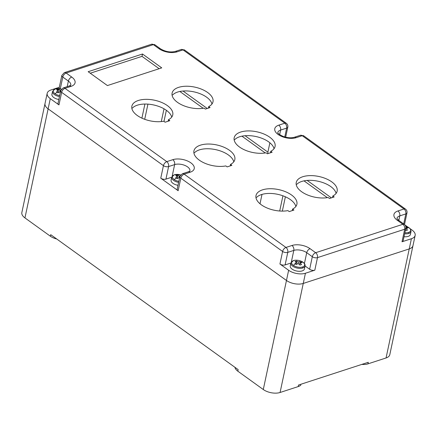 <?xml version="1.0" encoding="UTF-8"?>
<svg xmlns="http://www.w3.org/2000/svg" width="437" height="437" viewBox="0 0 437 437"><rect width="100%" height="100%" fill="white"/><g stroke="black" fill="none" stroke-linecap="round" stroke-linejoin="round"><path stroke-width="0.66" d="M58.055 103.148A3.715 1.874 12 0 0 58.973 104.907L50.288 98.653A12.078 6.091 12 0 1 47.191 93.3A12.078 6.091 12 0 1 50.938 90L59.323 87.269M45.126 103.132A12.078 6.091 12 0 0 48.119 108.851L286.464 280.472A12.078 6.091 12 0 0 303.256 283.444A12.078 6.091 -168 0 1 286.464 280.472L288.633 270.274A12.078 6.091 12 0 0 305.425 273.245L314.815 270.186A3.715 1.874 -168 0 1 309.647 269.268L305.064 265.975M403.132 240.874A3.715 1.874 12 0 1 402.013 241.781L411.403 238.722A12.078 6.091 12 0 0 415.15 235.412A12.078 6.091 12 0 0 412.053 230.07L410.125 228.677M413.036 245.212A12.078 6.091 -168 0 1 409.234 248.921L303.256 283.444L409.234 248.921A12.078 6.091 12 0 0 412.878 245.987M182.196 173.817A3.715 2.42 72 0 1 184.163 174.155L285.956 247.446A3.715 2.42 72 0 1 287.775 252.373L285.104 264.926L290.873 263.047M285.104 264.926A3.715 1.874 -168 0 1 279.937 264.014L288.633 270.274M290.884 262.987L293.462 260.572C297.783 259.136 305.802 261.867 305.059 266.002L304.436 268.935A7.243 3.654 -168 0 1 299.58 271.311A7.243 3.654 -168 0 1 292.118 269.132A7.243 3.654 -168 0 1 290.261 265.915L290.884 262.987A7.243 3.654 12 0 0 292.741 266.199A7.243 3.654 12 0 0 302.814 267.979A0.929 0.606 -108 0 0 302.573 266.963A6.648 3.354 12 0 0 302.928 262.2A6.648 3.354 12 0 0 293.686 260.561A6.648 3.354 12 0 0 293.325 265.325A6.648 3.354 12 0 0 302.573 266.963M177.225 188.959A3.715 1.874 12 0 0 178.149 190.718L160.767 178.203A3.715 1.874 -168 0 0 165.934 179.121L171.61 177.269M177.996 185.31A7.243 3.654 -168 0 1 172.943 183.327A7.243 3.654 -168 0 1 171.091 180.104M404.979 224.973L407.672 226.912M398.888 220.488A3.715 2.109 125.8 0 0 397.277 220.275A13.006 6.56 -168 0 1 397.976 210.956L404.012 208.99L302.218 135.699L296.182 137.666A13.006 6.56 -168 0 1 278.101 134.465A13.006 6.56 -168 0 1 278.806 125.151L284.842 123.185L183.048 49.889L177.012 51.856A13.006 6.56 -168 0 1 158.931 48.654A3.715 2.109 -54.2 0 1 160.434 48.78C165.333 51.692 170.25 52.587 175.193 51.457A3.715 2.42 -108 0 1 177.012 51.856M63.021 88.006A3.715 2.42 72 0 1 64.993 88.345L71.029 86.379A13.006 6.56 12 0 0 71.734 77.059L66.145 73.039A3.715 2.42 -108 0 0 64.326 72.646L151.53 44.241L154.851 44.754L160.434 48.78M189.98 170.343A9.292 4.687 -168 0 0 187.555 166.885A9.292 4.687 -168 0 0 174.636 164.602A3.715 2.42 -108 0 0 172.823 159.674A13.006 6.56 -168 0 1 190.903 162.87A13.006 6.56 -168 0 1 190.204 172.189L184.163 174.155A3.715 2.109 125.8 0 0 180.814 178.165L282.608 251.461L279.937 264.014M404.389 224.432A3.715 2.109 125.8 0 0 402.865 224.301L315.667 252.706A3.715 2.42 72 0 1 317.481 257.633A3.715 1.874 -168 0 1 312.313 256.716A3.715 2.109 -54.2 0 1 315.667 252.706L310.073 248.68A13.006 6.56 12 0 0 291.992 245.479A3.715 2.42 72 0 1 293.811 250.406L291.353 261.96M231.872 165.361L230.523 164.394A20.9 10.548 12 0 0 234.898 159.15A20.9 10.548 12 0 0 216.326 144.855A20.9 10.548 12 0 0 193.973 150.716A20.9 10.548 12 0 0 203.604 162.668A20.9 10.548 12 0 0 225.825 165.923L227.174 166.89L231.872 165.361M208.7 106.59A20.9 10.548 12 0 0 213.076 101.351A20.9 10.548 12 0 0 194.503 87.056A20.9 10.548 12 0 0 172.151 92.912A20.9 10.548 12 0 0 181.787 104.864A20.9 10.548 12 0 0 204.008 108.119L205.357 109.092L210.05 107.562L208.7 106.59L208.378 108.103M168.453 119.7A20.9 10.548 12 0 0 172.828 114.461A20.9 10.548 12 0 0 154.256 100.166A20.9 10.548 12 0 0 131.903 106.022A20.9 10.548 12 0 0 141.539 117.974A20.9 10.548 12 0 0 163.76 121.229L165.11 122.202L169.802 120.672L168.453 119.7L168.13 121.218M329.493 198.474L334.185 196.945L332.836 195.973A20.9 10.548 12 0 0 337.211 190.734A20.9 10.548 12 0 0 318.639 176.439A20.9 10.548 12 0 0 296.286 182.295A20.9 10.548 12 0 0 305.922 194.247A20.9 10.548 12 0 0 328.143 197.502L329.493 198.474M270.771 151.284A20.9 10.548 12 0 0 275.141 146.04A20.9 10.548 12 0 0 256.568 131.745A20.9 10.548 12 0 0 234.216 137.606A20.9 10.548 12 0 0 243.851 149.558A20.9 10.548 12 0 0 266.073 152.813L267.422 153.78L272.12 152.251L270.771 151.284L270.448 152.797M293.943 210.055L292.593 209.083A20.9 10.548 12 0 0 296.963 203.844A20.9 10.548 12 0 0 278.391 189.549A20.9 10.548 12 0 0 256.038 195.41A20.9 10.548 12 0 0 265.674 207.357A20.9 10.548 12 0 0 287.896 210.612L289.245 211.584L293.943 210.055M161.739 67.866L142.5 54.008L88.165 71.706L107.409 85.565L161.739 67.866M274.032 148.7A20.9 10.548 12 0 0 256.508 136.655A20.9 10.548 12 0 0 234.724 139.638M336.102 193.389A20.9 10.548 12 0 0 318.578 181.35A20.9 10.548 12 0 0 296.794 184.332M171.719 117.116A20.9 10.548 12 0 0 154.195 105.077A20.9 10.548 12 0 0 132.411 108.059M295.854 206.499A20.9 10.548 12 0 0 278.331 194.46A20.9 10.548 12 0 0 256.546 197.442M233.784 161.81A20.9 10.548 12 0 0 216.26 149.771A20.9 10.548 12 0 0 194.476 152.748M211.961 104.006A20.9 10.548 12 0 0 194.438 91.967A20.9 10.548 12 0 0 172.653 94.949M245.091 135.732L267.903 152.152A14.863 7.5 -168 0 1 267.952 151.852L269.875 142.801M267.903 152.152A14.863 7.5 12 0 0 267.979 153.6M59.268 88.651A3.715 1.874 -168 0 1 59.175 87.957L61.841 75.404L64.326 72.646M90.262 73.219L141.998 56.362L159.144 68.707M142.5 54.008L141.998 56.362M404.651 233.779A7.243 3.654 12 0 0 408.797 233.456A0.929 0.606 -108 0 0 408.551 232.435A6.648 3.354 12 0 0 408.912 227.672A6.648 3.354 12 0 0 405.694 226.18L409.627 228.185L410.6 229.31L411.042 231.479L410.419 234.412A7.243 3.654 -168 0 1 404.028 236.712M179.864 91.48L203.178 108.261M241.934 136.169L265.248 152.955M304.005 180.863L327.313 197.65M307.162 180.421L331.377 197.863M183.027 91.038L207.242 108.474M292.271 210.601L292.593 209.083M332.513 197.491L332.836 195.973M230.201 165.907L230.523 164.394M405.907 227.174A18.578 11.023 -57.2 0 1 406.197 227.147A18.376 12.427 75 0 1 406.934 227.644A18.376 12.427 75 0 1 407.655 228.196A18.578 10.04 128.6 0 0 405.864 228.529L405.536 229.605M405.913 228.518L406.197 227.147M405.864 228.529A18.578 12.564 75 0 1 407.519 230.059A18.376 9.931 128.6 0 0 405.935 230.572A18.578 11.581 -110.9 0 0 405.438 230.081M51.899 94.408A7.243 3.654 12 0 0 53.773 97.517A7.243 3.654 12 0 0 58.826 99.499M60.355 92.305A18.578 11.581 -110.9 0 0 59.935 91.956A18.578 10.04 128.6 0 0 57.995 92.841A18.376 11.455 -110.9 0 0 57.269 92.289A18.376 11.455 -110.9 0 0 56.537 91.786A18.578 11.023 -57.2 0 1 58.449 90.885A18.578 11.581 -110.9 0 0 56.673 89.924A18.376 10.903 -57.2 0 1 58.252 89.41A18.578 12.564 75 0 1 60.055 90.366A18.578 11.023 -57.2 0 1 60.841 90.191M58.449 90.885L58.219 92.726M58.006 90.617L58.252 89.41M60.055 90.366L59.705 92.049M179.525 178.116A18.578 11.581 -110.9 0 0 179.104 177.766A18.578 10.04 128.6 0 0 177.165 178.651A18.376 11.455 -110.9 0 0 176.444 178.099A18.376 11.455 -110.9 0 0 175.707 177.597A18.578 11.023 -57.2 0 1 177.619 176.695A18.578 11.581 -110.9 0 0 175.849 175.734A18.376 10.903 -57.2 0 1 177.427 175.221A18.578 12.564 75 0 1 179.225 176.171A18.578 11.023 -57.2 0 1 180.011 176.002M177.619 176.695L177.395 178.536M177.176 176.422L177.427 175.221M179.225 176.171L178.875 177.854M299.88 263.052A18.578 12.564 75 0 1 301.535 264.582A18.376 9.931 128.6 0 0 299.957 265.101A18.578 11.581 -110.9 0 0 298.274 263.577A18.578 10.04 128.6 0 0 296.341 264.461A18.376 11.455 -110.9 0 0 295.614 263.904A18.376 11.455 -110.9 0 0 294.877 263.407A18.578 11.023 -57.2 0 1 296.794 262.506A18.578 11.581 -110.9 0 0 295.019 261.545A18.376 10.903 -57.2 0 1 296.597 261.031A18.578 12.564 75 0 1 298.395 261.982A18.578 11.023 -57.2 0 1 300.214 261.67A18.376 12.427 75 0 1 300.951 262.167A18.376 12.427 75 0 1 301.677 262.719A18.578 10.04 128.6 0 0 299.88 263.052L299.421 264.576M296.794 262.506L296.565 264.341M296.346 262.233L296.597 261.031M298.395 261.982L298.05 263.664M299.929 263.041L300.214 261.67M21.954 212.185A12.078 6.091 12 0 0 24.942 217.905L50.392 236.231A11.149 5.626 12 0 0 56.734 238.99M50.392 236.231L50.725 234.664L238.17 369.631L237.837 371.199A11.149 5.626 -168 0 1 234.953 367.315M305.425 273.245L280.073 392.492L298.187 386.592A11.149 5.626 12 0 0 300.885 384.992M280.073 392.492A12.078 6.091 -168 0 1 263.287 389.525L237.837 371.199M361.858 364.392A11.149 5.626 12 0 0 367.943 363.868L386.057 357.969A12.078 6.091 -168 0 0 389.799 354.669L415.15 235.423M367.943 363.868L368.282 362.3L298.52 385.024L298.187 386.592M144.904 104.05L141.905 118.148M163.995 121.399L166.355 110.288M285.377 196.792L282.335 211.109M24.942 217.905L48.125 108.857L286.464 280.472L263.287 389.525M48.119 108.851L50.288 98.653M386.057 357.969L411.403 238.722M402.013 241.781L404.684 229.228A3.715 1.874 12 0 0 405.847 228.119M314.815 270.186L317.481 257.633L404.684 229.228A3.715 2.42 72 0 0 402.865 224.301L397.277 220.275M291.992 245.479L285.956 247.446A3.715 2.109 125.8 0 0 282.608 251.461A3.715 1.874 -168 0 0 287.775 252.373L293.811 250.406A9.292 4.687 12 0 1 306.725 252.69A3.715 2.109 -54.2 0 1 310.073 248.68M67.2 86.641L68.38 81.074L62.797 77.054L60.295 88.809M284.777 136.967L286.656 128.107L280.62 130.073L279.653 134.623M304.42 263.544L306.725 252.69L312.313 256.716L309.647 269.268M178.149 190.718L180.814 178.165A3.715 1.874 -168 0 1 179.897 176.406M58.973 104.907L61.644 92.354L163.438 165.65L160.767 178.203M403.701 223.941L405.831 213.917L399.789 215.883L398.823 220.434M154.96 44.847A3.715 2.109 125.8 0 0 153.343 44.634L158.931 48.654M151.677 44.197A3.715 2.42 -108 0 1 153.343 44.634L66.145 73.039A3.715 2.109 125.8 0 0 62.797 77.054A3.715 1.874 -168 0 1 61.825 75.53M58.023 103.263L60.694 90.71A3.715 1.874 12 0 0 61.644 92.354A3.715 2.109 125.8 0 1 64.993 88.345L166.787 161.641A3.715 2.109 125.8 0 0 163.438 165.65A3.715 1.874 -168 0 0 168.6 166.568L165.934 179.121M172.823 159.674L166.787 161.641A3.715 2.42 -108 0 1 168.6 166.568L174.636 164.602L172.183 176.149M396.927 218.363A9.292 4.687 -168 0 1 399.789 215.883A3.715 2.42 -108 0 0 397.976 210.956M70.772 85.133A9.292 4.687 12 0 0 68.38 81.074A3.715 2.109 -54.2 0 1 71.734 77.059M277.752 132.553A9.292 4.687 -168 0 1 280.62 130.073A3.715 2.42 -108 0 0 278.806 125.151M287.775 127.205A3.715 1.874 -168 0 1 286.656 128.107A3.715 2.42 -108 0 0 284.842 123.185A3.715 2.109 -54.2 0 1 286.24 123.239M181.377 49.452A3.715 2.42 -108 0 1 183.048 49.889A3.715 2.109 -54.2 0 1 184.556 50.009L286.344 123.305C287.595 124.305 288.081 125.572 287.808 127.096L285.661 137.196M296.182 137.666A3.715 2.42 -108 0 0 294.358 137.273M404.509 224.531L406.978 212.901C407.235 211.344 406.749 210.082 405.52 209.115L303.726 135.82L300.405 135.301A3.715 2.42 72 0 1 302.218 135.699A3.715 2.109 125.8 0 1 303.622 135.754M70.761 85.193L69.21 85.985A3.715 2.42 72 0 1 71.029 86.379M189.931 170.998L188.385 171.79A3.715 2.42 72 0 1 190.204 172.189M406.994 212.814A3.715 1.874 12 0 1 405.831 213.917A3.715 2.42 -108 0 0 404.012 208.99A3.715 2.109 125.8 0 1 405.536 209.126M408.797 233.456A7.243 3.654 12 0 0 410.993 231.665M408.912 227.672A18.578 10.543 125.8 0 0 406.934 227.644M51.916 94.305L52.544 91.371A7.243 3.654 12 0 0 54.396 94.583A7.243 3.654 12 0 0 59.448 96.561M61.464 89.11A6.648 3.354 12 0 0 55.341 88.946A6.648 3.354 12 0 0 54.986 93.709A6.648 3.354 12 0 0 59.667 95.534M57.269 92.289A18.578 10.543 125.8 0 0 54.986 93.709M171.091 180.115L171.714 177.182A7.243 3.654 12 0 0 173.571 180.388A7.243 3.654 12 0 0 178.618 182.371M171.714 177.182L174.292 174.762L180.645 174.909A6.648 3.354 12 0 0 174.516 174.756A6.648 3.354 12 0 0 174.155 179.52A6.648 3.354 12 0 0 178.837 181.344M176.444 178.099A18.578 10.543 125.8 0 0 174.155 179.52M302.814 267.979A7.243 3.654 12 0 0 305.01 266.188M295.614 263.904A18.578 10.543 125.8 0 0 293.325 265.325M302.928 262.2A18.578 10.543 125.8 0 0 300.951 262.167M404.87 232.746A6.648 3.354 12 0 0 408.551 232.435M144.707 119.301L147.93 104.137M161.297 121.579L164.017 108.802M279.702 211.011L282.93 195.809M47.191 93.3L45.027 103.498M403.165 240.765L405.831 228.212C406.088 226.65 405.602 225.388 404.372 224.421L398.779 220.395L396.911 218.424M277.741 132.613L277.746 132.526C278.03 132.225 276.413 133.383 283.476 136.552C287.748 137.912 291.375 138.152 294.363 137.267L300.405 135.301M184.556 50.009L181.229 49.49L175.193 51.457M60.694 90.71L63.174 87.952L69.21 85.985M177.193 189.074L179.864 176.521L182.349 173.757L188.385 171.79M52.544 91.371L55.122 88.957L61.475 89.099M260.015 203.784L262.003 194.405M21.85 212.557L45.027 103.503"/></g></svg>
